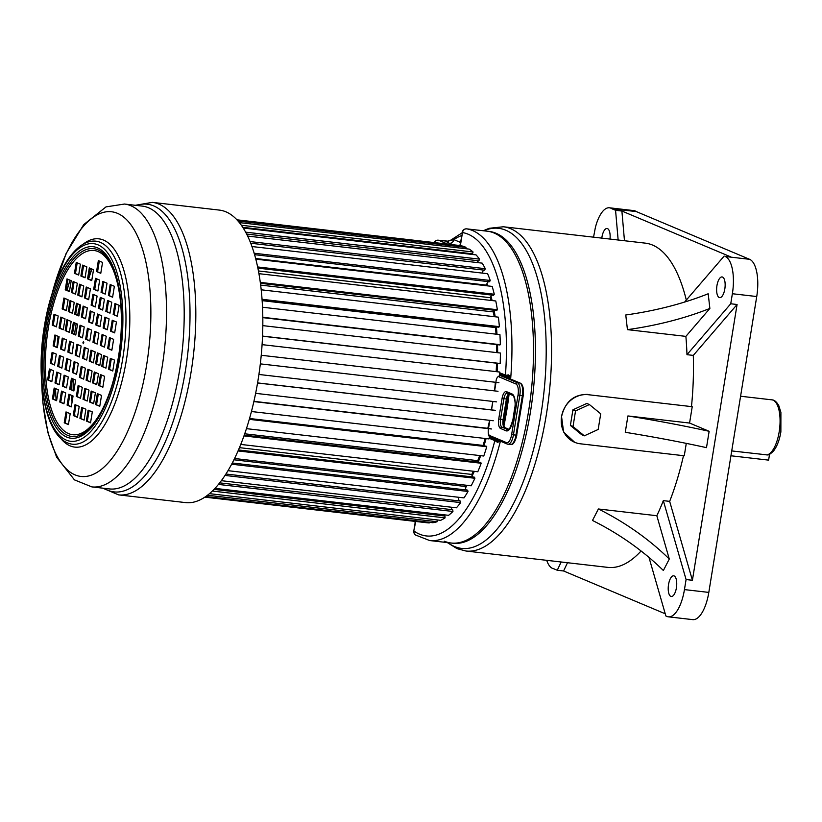 <?xml version="1.0" encoding="UTF-8"?>
<svg xmlns="http://www.w3.org/2000/svg" width="822" height="822" viewBox="0 0 822 822"><rect width="100%" height="100%" fill="white"/><g stroke="black" fill="none" stroke-linecap="round" stroke-linejoin="round"><path stroke-width="1.23" d="M593.546 237.168L595.375 227.519A31.246 12.381 96.6 0 1 609.451 207.791A31.246 12.381 96.6 0 1 610.838 208.161A31.246 12.381 96.6 0 1 611.928 208.778L615.565 210.298L618.144 240.003M609.451 207.791L633.813 210.607A31.246 12.381 96.6 0 1 635.201 210.977A31.246 12.381 96.6 0 1 636.3 211.583L611.928 208.778M575.544 410.918L573.016 426.556L584.329 435.824L598.18 429.454L600.718 413.815L589.395 404.547L575.544 410.918L572.924 409.808L570.386 425.447L573.016 426.556M570.386 425.447L581.709 434.715L584.329 435.824M572.924 409.808L586.774 403.448L589.395 404.547M588.336 394.714L692.227 406.695L588.336 394.714A24.999 22.8 112.8 0 0 561.56 416.62A24.999 22.8 112.8 0 0 574.66 442.287A24.999 22.8 112.8 0 0 580.383 443.798L684.274 455.778L686.278 443.377M587.607 394.406C573.777 394.344 565.094 401.753 561.56 416.62L563.594 432.023L574.66 442.287M627.916 415.942A173.154 18.248 -170.8 0 1 709.139 431.293L689.576 423.053L627.916 415.942L625.265 432.3A173.154 18.248 -170.8 0 1 706.488 447.651L709.139 431.293M692.227 406.695L689.576 423.053M592.487 520.46A185.926 117.628 -152.8 0 1 663.375 570.509L669.283 559.022A185.926 117.628 -152.8 0 0 598.395 508.982L592.487 520.46M598.395 508.982L656.829 515.723L669.283 559.022M668.543 584.493A10.419 4.131 96.6 0 1 673.67 575.811A10.419 4.131 96.6 0 1 676.414 587.812A10.419 4.131 96.6 0 1 671.286 596.505A10.419 4.131 96.6 0 1 668.543 584.493M625.768 314.98A185.926 86.31 173.5 0 0 708.194 293.762L709.869 308.435A185.926 86.31 173.5 0 1 627.443 329.643L625.768 314.98M615.565 210.298L621.894 211.038L730.511 256.783L725.23 256.495A32.644 12.926 96.6 0 1 732.371 293.731L730.748 303.77L686.966 354.672A163.198 64.65 -83.4 0 0 685.877 336.383L709.869 308.435M685.877 336.383L627.443 329.643M601.796 238.123A10.419 4.131 96.6 0 1 601.93 237.188A10.419 4.131 96.6 0 1 607.057 228.495A10.419 4.131 96.6 0 1 609.996 239.068M719.229 297.513A10.419 4.131 96.6 0 1 716.856 286.22A10.419 4.131 96.6 0 1 722.076 276.942A10.419 4.131 96.6 0 1 722.538 277.065A10.419 4.131 96.6 0 1 724.912 288.358A10.419 4.131 96.6 0 1 719.692 297.636A10.419 4.131 96.6 0 1 719.229 297.513M684.603 302.064L724.172 256.053M732.371 293.731L756.733 296.537A32.644 12.926 -83.4 0 0 749.592 259.31L636.3 211.583M621.894 211.038L624.473 240.733M730.748 303.77L737.077 304.5L693.295 355.402L686.966 354.672M737.077 304.5L692.412 580.281L686.082 579.551L663.323 500.639L669.663 501.369A163.198 64.65 -83.4 0 0 683.493 455.686M692.412 580.281L669.663 501.369M648.979 557.408L665.882 615.997L666.93 616.438A32.644 12.926 -83.4 0 0 668.378 616.829A32.644 12.926 -83.4 0 0 684.449 589.6L686.082 579.551M756.733 296.537L708.811 592.405L684.449 589.6M668.378 616.829L692.741 619.634A32.644 12.926 -83.4 0 0 708.811 592.405M546.733 560.337A31.246 12.381 -83.4 0 0 553.638 568.721L557.265 570.252L561.159 562.001M769.556 454.278L768.611 460.125L730.943 455.778M740.591 396.235L771.868 399.841C774.355 399.903 776.677 401.866 778.814 405.729L780.9 412.346L780.869 431.899C779.523 439.965 777.129 446.264 773.687 450.785C770.748 453.775 768.714 455.172 767.584 454.946L731.734 450.929M444.209 541.174A156.951 62.174 -83.4 0 0 451.175 543.023A156.951 62.174 -83.4 0 0 529.789 403.181A156.951 62.174 -83.4 0 0 494.114 233.037A156.951 62.174 -83.4 0 0 487.138 231.188L478.27 230.17A156.951 62.174 -83.4 0 1 479.473 230.335L479.01 230.283M665.245 613.787L563.594 570.982L557.265 570.252M563.594 570.982L567.488 562.731M656.829 515.723A163.198 64.65 -83.4 0 0 663.323 500.639M691.497 406.387A163.198 64.65 -83.4 0 0 693.295 355.402M686.308 300.071A163.198 64.65 -83.4 0 0 652.545 245.059A163.198 64.65 -83.4 0 0 645.291 243.137L503.372 226.769L489.111 228.311L483.264 230.746M447.302 542.571L457.135 548.685L465.971 551.017L607.9 567.386A163.198 64.65 -83.4 0 0 641.068 550.987M489.707 436.544A4.172 1.654 -83.4 0 0 490.549 437.9L496.067 440.191L497.885 441.835L499.488 441.568A156.868 62.143 -83.4 0 0 499.663 440.859M489.213 437.941A4.86 1.921 -83.4 0 0 489.809 438.506A0.699 0.637 112.8 0 1 490.549 437.9L497.218 440.325L495.399 440.869L497.413 442.298L499.488 441.568M489.604 421.059A130.904 51.858 96.6 0 1 487.939 428.344M485.288 438.486A130.904 51.858 96.6 0 1 483.161 445.678M479.843 455.573A130.904 51.858 96.6 0 1 477.829 460.947M473.472 471.253A130.904 51.858 96.6 0 1 471.828 474.746M466.218 485.227A130.904 51.858 96.6 0 1 465.273 486.799M494.875 388.487A130.904 51.858 -83.4 0 0 495.502 382.281M496.303 371.647A130.904 51.858 -83.4 0 0 496.683 363.201M496.837 352.617A130.904 51.858 -83.4 0 0 496.704 344.603M496.19 334.184A130.904 51.858 -83.4 0 0 495.625 327.331M494.341 316.686A130.904 51.858 -83.4 0 0 493.539 311.672M491.258 300.462A130.904 51.858 -83.4 0 0 490.498 297.41M486.912 285.799A130.904 51.858 -83.4 0 0 486.542 284.813M434.478 242.603A4.172 3.802 -67.2 0 1 438.527 240.24L447.764 244.134M508.335 374.883L509.28 376.271L510.061 376.291L508.335 374.883L506.013 375.346L500.413 373.065A4.86 1.921 -83.4 0 0 499.684 373.116M415.706 521.456L413.815 530.93A4.172 4.172 0 0 0 415.542 535.009A4.172 3.74 124.9 0 1 414.134 531.156A152.779 60.52 -83.4 0 0 494.844 440.633L495.399 440.869M451.175 543.023L453.117 543.25A156.951 62.174 96.6 0 0 531.731 403.407A156.951 62.174 96.6 0 0 496.056 233.263A156.951 62.174 96.6 0 0 495.728 233.129A156.951 62.174 96.6 0 0 489.08 231.414L487.138 231.188A156.951 62.174 -83.4 0 1 528.454 412.079A156.951 62.174 96.6 0 1 451.175 543.023L429.639 540.537A156.951 62.174 -83.4 0 0 500.403 441.178M461.666 235.534A152.779 60.52 -83.4 0 0 453.847 239.613L450.086 240.702M460.546 242.439L453.847 239.613A4.172 3.802 -67.2 0 1 449.387 243.271C446.808 242.202 446.11 241.524 447.281 241.257L450.189 240.507L462.098 232.842M438.064 240.219A4.172 1.654 96.6 0 1 438.342 240.199A4.172 1.654 96.6 0 1 438.527 240.24L448.082 241.319M510.637 379.065A156.951 62.174 -83.4 0 0 466.804 228.876L479.113 230.294M500.937 373.825A0.699 0.637 -67.2 0 1 500.773 373.774A4.172 1.654 -83.4 0 0 500.752 373.774L507.719 376.271A0.699 0.637 -67.2 0 1 507.749 376.281A2.774 1.099 96.6 0 0 508.643 375.449L505.972 375.942A0.699 0.637 -67.2 0 1 505.448 375.192A152.779 60.52 -83.4 0 0 462.488 232.575L459.868 245.706M506.629 376.147L506.013 375.346M488.402 429.176A5.559 2.199 -83.4 0 0 489.624 435.516L506.414 442.585A9.72 3.853 -83.4 0 0 511.633 434.591L518.035 395.053A9.72 3.853 -83.4 0 0 515.908 383.956L499.118 376.887A1.387 1.264 -67.2 0 1 500.608 375.664L503.136 375.962L502.612 376.805M497.793 440.078A0.699 0.637 112.8 0 1 497.218 440.325A2.774 1.099 96.6 0 1 497.885 441.835L497.413 442.298M214.049 489.388L444.877 516.01A5.929 2.343 -83.4 0 1 444.651 515.826A5.929 2.343 -83.4 0 1 444.034 514.798M219.71 482.874L452.655 509.743A5.929 2.343 -83.4 0 1 452.408 509.64A5.929 2.343 -83.4 0 1 451.175 507.195M225.947 474.027L460.248 501.05A5.343 2.117 -83.4 0 1 460.649 502.612L225.033 475.435M232.307 462.992L467.513 490.118A5.343 2.117 -83.4 0 1 468.016 491.474L231.66 464.214M238.483 449.953L474.315 477.15A5.343 2.117 -83.4 0 1 474.911 478.27L238.051 450.949M244.257 435.146L480.51 462.396A5.343 2.117 -83.4 0 1 481.189 463.259L243.99 435.907M249.446 418.85L485.997 446.13A5.343 2.117 -83.4 0 1 486.737 446.726L249.302 419.343M236.9 219.813L458.542 245.377A5.343 2.117 -83.4 0 1 458.522 245.542M237.075 220.008L461.933 245.942A139.586 55.3 -83.4 0 1 466.012 247.371L238.031 221.067M465.725 248.706A5.343 2.117 -83.4 0 0 466.012 247.371M239.305 222.598L469.228 249.107A139.586 55.3 -83.4 0 1 473.051 251.984L241.308 225.259M242.706 227.314L472.486 253.823A5.343 2.117 -83.4 0 0 473.051 251.984M472.486 253.823A5.929 2.343 -83.4 0 0 471.787 254.388M243.158 228.023L476.03 254.882A139.586 55.3 -83.4 0 1 479.514 259.136L245.583 232.153M246.569 234.034L478.866 260.821A5.343 2.117 -83.4 0 0 479.514 259.136M478.866 260.821A5.929 2.343 -83.4 0 0 477.161 262.547M247.586 236.068L482.185 263.132A139.586 55.3 -83.4 0 1 485.278 268.691L250.022 241.565M250.679 243.22L484.559 270.191A5.343 2.117 -83.4 0 0 485.278 268.691M484.384 270.171A5.929 2.343 -83.4 0 0 482.052 273.068M251.912 246.528L487.6 273.705A139.586 55.3 -83.4 0 1 490.231 280.477L254.111 253.238M254.532 254.666L489.45 281.761A5.343 2.117 -83.4 0 0 490.231 280.477M488.648 281.658A5.929 2.343 -83.4 0 0 486.449 285.131L255.601 258.509M255.765 259.146L492.162 286.405A139.586 55.3 -83.4 0 1 494.289 294.245L257.594 266.945M257.831 268.116L493.457 295.283A5.343 2.117 -83.4 0 0 494.289 294.245M492.029 295.119A5.929 2.343 -83.4 0 0 490.385 297.708L258.396 270.952M258.899 273.664L495.779 300.986A139.586 55.3 -83.4 0 1 497.351 309.74L260.266 282.388M260.389 283.292L496.509 310.521A5.343 2.117 -83.4 0 0 497.351 309.74M494.464 310.284A5.929 2.343 -83.4 0 0 493.426 311.939L260.625 285.09M261.17 289.796L498.389 317.158A139.586 55.3 -83.4 0 1 499.375 326.663L262.023 299.29M262.064 299.907L498.522 327.177A5.343 2.117 -83.4 0 0 499.375 326.663M495.923 326.879A5.929 2.343 -83.4 0 0 495.491 327.567L262.115 300.647M262.485 307.233L499.94 334.616A139.586 55.3 -83.4 0 1 500.331 344.695L262.783 317.292M262.793 317.621L499.478 344.921A5.343 2.117 -83.4 0 0 499.56 344.932A5.343 2.117 -83.4 0 0 500.331 344.695M262.793 325.625L500.393 353.028A139.586 55.3 -83.4 0 1 500.177 363.478L262.526 336.075M262.516 336.198L499.714 363.55A5.343 2.117 -83.4 0 0 500.177 363.478M262.074 344.634L499.755 372.047A139.586 55.3 -83.4 0 1 499.509 375.633M498.769 382.662L261.221 355.268L498.923 382.662M497.968 391.282L260.317 363.869L498.019 391.282M258.909 374.462L496.611 401.876M257.563 382.98L495.234 410.394M255.632 393.337L493.262 420.751M253.864 401.588L491.453 428.992M251.45 411.524L488.956 438.917A139.586 55.3 -83.4 0 0 489.604 436.451M483.202 445.812A5.929 2.343 -83.4 0 1 483.079 445.432L249.549 418.501M246.456 428.652L483.768 456.025A139.586 55.3 -83.4 0 0 486.737 446.726M478.27 462.139A5.929 2.343 -83.4 0 1 477.757 460.669L244.73 433.8M240.774 444.425L477.798 471.756A139.586 55.3 -83.4 0 0 481.189 463.259M472.65 476.966A5.929 2.343 -83.4 0 1 471.777 474.438L239.459 447.651M234.568 458.512L471.17 485.802A139.586 55.3 -83.4 0 0 474.911 478.27M466.475 490.004A5.929 2.343 -83.4 0 1 465.252 486.47L233.941 459.796M228.013 470.677L463.998 497.896A139.586 55.3 -83.4 0 0 468.016 491.474M458.316 497.238A5.929 2.343 -83.4 0 0 459.847 501.009M221.375 480.685L456.426 507.801A139.586 55.3 -83.4 0 0 460.649 502.612M218.457 484.425L452.943 511.469A5.343 2.117 -83.4 0 0 452.655 509.743M215.004 488.381L448.596 515.322A139.586 55.3 -83.4 0 0 452.943 511.469M212.384 491.053L445.051 517.881A5.343 2.117 -83.4 0 0 444.877 516.01M209.497 493.662L440.674 520.326A139.586 55.3 -83.4 0 0 445.051 517.881M207.545 495.245L437.129 521.723A5.343 2.117 -83.4 0 0 437.088 519.915M205.788 496.529L432.793 522.71A139.586 55.3 -83.4 0 0 437.129 521.723M205.038 497.053L429.32 522.915A5.343 2.117 -83.4 0 0 429.372 522.319M204.904 497.146L427.193 522.782A139.586 55.3 -83.4 0 0 429.32 522.915M486.686 285.779A130.564 51.724 -83.4 0 0 486.449 285.131M491.073 300.441A130.564 51.724 -83.4 0 0 490.385 297.708M494.176 316.675A130.564 51.724 -83.4 0 0 493.426 311.939M496.036 334.174A130.564 51.724 -83.4 0 0 495.491 327.567M496.694 352.607A130.564 51.724 -83.4 0 0 496.56 344.593M496.169 371.626A130.564 51.724 -83.4 0 0 496.55 363.18M495.872 382.322L494.495 390.882A130.564 51.724 -83.4 0 0 495.368 382.271M487.795 428.324A130.564 51.724 -83.4 0 0 489.614 420.33M483.079 445.432A130.564 51.724 -83.4 0 0 485.144 438.475M477.757 460.669A130.564 51.724 -83.4 0 0 479.678 455.552M471.777 474.438A130.564 51.724 -83.4 0 0 473.287 471.232M465.252 486.47A130.564 51.724 -83.4 0 0 466.012 485.206M74.463 273.315L78.665 275.082L80.433 264.181L76.23 262.413L74.463 273.315L78.707 274.795M77.196 262.814L75.48 273.438M80.875 276.017L85.067 277.785L86.834 266.873L82.642 265.105L80.875 276.017L85.118 277.497M83.608 265.516L81.881 276.13M87.553 278.833L91.745 280.6L93.513 269.688L89.321 267.921L87.553 278.833L91.797 280.302M90.286 268.332L88.56 278.946M65.236 289.817L69.438 291.584L71.206 280.682L67.003 278.915L65.236 289.817L69.48 291.296M67.969 279.316L66.253 289.94M71.37 292.406L75.573 294.173L77.34 283.261L73.137 281.494L71.37 292.406L75.614 293.886M74.103 281.905L72.387 292.519M77.782 295.098L81.974 296.876L83.741 285.964L79.549 284.196L77.782 295.098L82.025 296.578M80.515 284.607L78.789 295.221M84.461 297.913L88.653 299.681L90.42 288.779L86.228 287.012L84.461 297.913L88.704 299.393M87.194 287.412L85.467 298.037M62.143 308.908L66.346 310.675L68.113 299.773L63.911 298.006L62.143 308.908L66.387 310.387M64.876 298.407L63.16 309.021M68.277 311.497L72.48 313.264L74.247 302.352L70.045 300.585L68.277 311.497L72.521 312.966M71.011 300.996L69.295 311.61M74.689 314.189L78.881 315.956L80.648 305.054L76.456 303.287L74.689 314.189L78.933 315.669M77.422 303.688L75.696 314.312M81.368 317.004L85.56 318.772L87.327 307.87L83.135 306.092L81.368 317.004L85.611 318.484M84.101 306.503L82.385 317.117M52.238 325.122L56.441 326.889L58.208 315.987L54.005 314.22L52.238 325.122L56.482 326.601M54.971 314.62L53.255 325.245M59.05 327.999L63.253 329.766L65.02 318.854L60.818 317.087L59.05 327.999L63.304 329.478M61.784 317.498L60.068 328.112M65.185 330.578L69.387 332.345L71.154 321.443L66.952 319.676L65.185 330.578L69.438 332.057M67.918 320.077L66.202 330.701M71.596 333.28L75.788 335.047L77.556 324.135L73.364 322.368L71.596 333.28L75.84 334.76M74.329 322.779L72.613 333.393M78.275 336.095L82.477 337.863L84.234 326.951L80.042 325.183L78.275 336.095L82.519 337.575M81.008 325.594L79.292 336.208M113.169 314.466L117.361 316.234L119.128 305.322L114.936 303.554L113.169 314.466L117.412 315.946M115.902 303.965L114.176 314.579M110.467 331.112L114.669 332.879L116.436 321.977L112.234 320.21L110.467 331.112L114.71 332.591M113.2 320.611L111.484 331.225M107.661 348.466L111.854 350.234L113.621 339.332L109.429 337.565L107.661 348.466L111.905 349.946M110.395 337.965L108.668 348.59M108.401 295.437L112.604 297.204L114.371 286.292L110.169 284.525L108.401 295.437L112.645 296.906M111.134 284.936L109.418 295.55M105.822 311.374L110.014 313.141L111.782 302.229L107.59 300.462L105.822 311.374L110.066 312.853M108.555 300.873L106.829 311.487M103.12 328.019L107.322 329.786L109.09 318.885L104.887 317.107L103.12 328.019L107.374 329.499M105.853 317.518L104.137 328.132M100.315 345.374L104.507 347.141L106.274 336.239L102.082 334.472L100.315 345.374L104.558 346.853M103.048 334.873L101.322 345.497M101.055 292.334L105.257 294.112L107.024 283.2L102.822 281.432L101.055 292.334L105.298 293.814M103.788 281.843L102.072 292.457M98.476 308.281L102.668 310.048L104.435 299.136L100.243 297.369L98.476 308.281L102.719 309.75M101.209 297.78L99.493 308.394M95.773 324.926L99.976 326.694L101.743 315.782L97.541 314.014L95.773 324.926L100.027 326.406M98.506 314.425L96.791 325.039M92.968 342.281L97.16 344.048L98.928 333.146L94.736 331.369L92.968 342.281L97.212 343.76M95.701 331.78L93.985 342.394M96.575 271.537L100.777 273.305L102.544 262.393L98.342 260.625L96.575 271.537L100.818 273.007M99.308 261.036L97.592 271.65M93.708 289.241L97.91 291.009L99.678 280.107L95.475 278.339L93.708 289.241L97.952 290.721M96.441 278.74L94.725 289.365M91.129 305.188L95.321 306.955L97.088 296.043L92.896 294.276L91.129 305.188L95.373 306.657M93.862 294.687L92.146 305.301M88.437 321.834L92.629 323.601L94.396 312.689L90.194 310.922L88.437 321.834L92.681 323.313M91.17 311.333L89.444 321.947M85.622 339.188L89.814 340.955L91.581 330.043L87.389 328.276L85.622 339.188L89.865 340.668M88.355 328.687L86.639 339.301M86.341 421.049L90.543 422.816L92.3 411.914L88.108 410.147L86.341 421.049L90.584 422.529M89.074 410.548L87.358 421.172M79.929 418.357L84.132 420.124L85.899 409.212L81.697 407.445L79.929 418.357L84.183 419.826M82.662 407.856L80.946 418.47M73.25 415.542L77.453 417.309L79.22 406.397L75.018 404.63L73.25 415.542L77.504 417.021M75.984 405.041L74.268 415.655M95.568 404.547L99.76 406.315L101.527 395.403L97.335 393.635L95.568 404.547L99.811 406.027M98.301 394.046L96.575 404.66M89.434 401.958L93.626 403.736L95.393 392.824L91.201 391.056L89.434 401.958L93.677 403.438M92.167 391.467L90.451 402.081M83.022 399.266L87.224 401.033L88.992 390.121L84.789 388.354L83.022 399.266L87.266 400.746M85.755 388.765L84.039 399.379M76.343 396.451L80.546 398.218L82.313 387.316L78.111 385.539L76.343 396.451L80.587 397.93M79.076 385.95L77.36 396.564M98.661 385.456L102.853 387.224L104.62 376.322L100.428 374.555L98.661 385.456L102.904 386.936M101.394 374.955L99.668 385.58M92.526 382.877L96.719 384.645L98.486 373.733L94.294 371.965L92.526 382.877L96.77 384.357M95.26 372.376L93.533 382.99M86.115 380.175L90.317 381.942L92.085 371.041L87.882 369.273L86.115 380.175L90.358 381.655M88.848 369.674L87.132 380.298M79.436 377.36L83.639 379.127L85.406 368.225L81.203 366.458L79.436 377.36L83.68 378.839M82.169 366.859L80.453 377.483M108.566 369.242L112.768 371.01L114.525 360.098L110.333 358.33L108.566 369.242L112.809 370.722M111.299 358.741L109.583 369.355M101.753 366.376L105.946 368.143L107.713 357.231L103.521 355.464L101.753 366.376L105.997 367.845M104.486 355.875L102.76 366.489M95.619 363.786L99.811 365.554L101.579 354.652L97.386 352.885L95.619 363.786L99.863 365.266M98.352 353.285L96.626 363.899M89.208 361.084L93.41 362.862L95.177 351.95L90.975 350.182L89.208 361.084L93.451 362.564M91.941 350.583L90.225 361.207M82.529 358.279L86.731 360.046L88.499 349.134L84.296 347.367L82.529 358.279L86.772 359.748M85.262 347.778L83.546 358.392M47.635 379.898L51.837 381.665L53.605 370.763L49.402 368.996L47.635 379.898L51.878 381.377M50.368 369.397L48.652 380.021M50.337 363.252L54.529 365.019L56.297 354.118L52.105 352.35L50.337 363.252L54.581 364.732M53.07 352.751L51.344 363.375M53.142 345.898L57.345 347.665L59.112 336.763L54.91 334.986L53.142 345.898L57.386 347.377M55.875 335.397L54.16 346.011M52.403 398.937L56.605 400.704L58.372 389.792L54.17 388.025L52.403 398.937L56.646 400.417M55.136 388.436L53.42 399.05M54.982 383.001L59.184 384.768L60.951 373.856L56.749 372.089L54.982 383.001L59.225 384.47M57.715 372.5L55.999 383.114M57.684 366.345L61.876 368.112L63.643 357.21L59.451 355.443L57.684 366.345L61.927 367.824M60.417 355.844L58.691 366.468M60.489 348.99L64.691 350.758L66.459 339.856L62.256 338.089L60.489 348.99L64.733 350.47M63.222 338.489L61.506 349.114M59.749 402.03L63.941 403.797L65.709 392.885L61.516 391.118L59.749 402.03L63.993 403.51M62.482 391.529L60.766 402.143M62.328 386.093L66.531 387.861L68.298 376.949L64.095 375.181L62.328 386.093L66.572 387.573M65.061 375.592L63.345 386.206M65.03 369.448L69.223 371.215L70.99 360.303L66.798 358.536L65.03 369.448L69.274 370.917M67.764 358.947L66.037 369.561M67.836 352.083L72.038 353.85L73.805 342.949L69.603 341.181L67.836 352.083L72.079 353.563M70.569 341.582L68.853 352.206M64.229 422.837L68.421 424.604L70.189 413.692L65.996 411.925L64.229 422.837L68.473 424.316M66.962 412.336L65.236 422.95M67.096 405.123L71.288 406.89L73.055 395.988L68.863 394.211L67.096 405.123L71.339 406.602M69.829 394.622L68.113 405.236M69.675 389.186L73.877 390.953L75.645 380.041L71.442 378.274L69.675 389.186L73.918 390.666M72.408 378.685L70.692 389.299M72.377 372.541L76.569 374.308L78.337 363.396L74.134 361.629L72.377 372.541L76.621 374.01M75.11 362.04L73.384 372.654M75.182 355.176L79.385 356.954L81.152 346.041L76.949 344.274L75.182 355.176L79.426 356.656M77.915 344.685L76.199 355.299M152.337 202.366A147.23 58.321 -83.4 0 1 191.084 372.047A147.23 58.321 -83.4 0 1 118.594 494.875L185.608 502.602A147.23 58.321 96.6 0 0 258.098 379.774A147.23 58.321 -83.4 0 0 219.34 210.093L152.337 202.366L135.353 205.295M83.803 342.795L83.515 341.51L82.96 342.435L83.258 343.719L83.803 342.795M72.059 402.184A141.25 55.958 96.6 0 1 71.658 395.392M71.442 389.618A141.25 55.958 96.6 0 1 71.35 385.22M72.881 348.662A141.25 55.958 96.6 0 1 73.477 342.815M74.545 334.215A141.25 55.958 96.6 0 1 75.86 325.42A141.25 55.958 -83.4 0 1 76.169 323.549M90.533 268.434A141.25 55.958 -83.4 0 0 90.06 269.708M82.364 294.451A141.25 55.958 -83.4 0 0 81.84 296.506M79.868 304.715A141.25 55.958 -83.4 0 0 77.679 315.145M91.941 269.03A146.121 57.879 -83.4 0 0 88.612 278.966M74.936 415.942A146.121 57.879 96.6 0 1 74.648 413.291M73.22 390.368A146.121 57.879 96.6 0 1 73.148 378.993M483.798 230.807A161.112 63.828 96.6 0 1 505.427 230.078A161.112 63.828 96.6 0 1 505.766 230.211A161.112 63.828 96.6 0 1 541.082 413.579A161.112 63.828 96.6 0 1 454.864 546.671A161.112 63.828 96.6 0 1 454.535 546.527A161.112 63.828 96.6 0 1 447.836 542.633M771.868 399.841A27.784 11.005 96.6 0 1 773.101 400.17A27.784 11.005 96.6 0 1 779.174 431.899A27.784 11.005 96.6 0 1 766.864 454.977M725.23 256.495L749.592 259.31M465.971 551.017A163.198 64.65 -83.4 0 0 547.709 405.616A163.198 64.65 -83.4 0 0 510.616 228.691A163.198 64.65 -83.4 0 0 503.372 226.769M503.67 423.063A156.868 62.143 -83.4 0 0 506.013 410.178L506.013 410.178A156.868 62.143 -83.4 0 0 508.068 395.957M498.933 440.551A156.18 61.876 96.6 0 1 498.749 441.26A3.473 1.377 96.6 0 0 498.512 440.376M503.968 425.642A156.951 62.174 -83.4 0 0 506.804 410.281A156.951 62.174 -83.4 0 0 506.907 409.592L506.907 409.592A156.951 62.174 -83.4 0 0 509.116 393.985M486.1 438.578A131.325 52.022 96.6 0 1 483.932 445.894M480.665 455.665A131.325 52.022 96.6 0 1 478.24 462.087M474.315 471.355A131.325 52.022 96.6 0 1 472.126 475.969M467.091 485.329A131.325 52.022 96.6 0 1 465.458 488.032M458.974 497.31A131.325 52.022 96.6 0 1 458.388 498.05M488.915 425.313A130.904 51.858 96.6 0 1 488.196 428.365M485.545 438.516A130.904 51.858 96.6 0 1 483.377 445.832M480.089 455.604A130.904 51.858 96.6 0 1 477.931 461.348M473.719 471.283A130.904 51.858 96.6 0 1 471.9 475.147M466.464 485.257A130.904 51.858 96.6 0 1 465.314 487.179M486.655 284.463A130.904 51.858 96.6 0 1 487.158 285.83M490.642 297.04A130.904 51.858 96.6 0 1 491.515 300.492M493.724 311.312A130.904 51.858 96.6 0 1 494.587 316.717M495.841 326.992A130.904 51.858 96.6 0 1 496.447 334.215M496.961 344.634A130.904 51.858 96.6 0 1 497.094 352.648M496.94 363.232A130.904 51.858 96.6 0 1 496.56 371.678M495.758 382.312A130.904 51.858 96.6 0 1 495.594 384.09M486.963 283.652A131.325 52.022 96.6 0 1 487.806 285.902M491.032 296.269A131.325 52.022 96.6 0 1 492.111 300.564M494.176 310.613A131.325 52.022 96.6 0 1 495.163 316.789M496.396 326.93A131.325 52.022 96.6 0 1 497.002 334.277M497.516 344.695A131.325 52.022 96.6 0 1 497.649 352.72M497.485 363.293A131.325 52.022 96.6 0 1 497.105 371.739M489.809 438.506L494.844 440.633A0.699 0.637 112.8 0 1 495.594 440.027M479.298 230.314L466.773 228.865A4.172 1.654 -83.4 0 0 466.773 228.865A4.172 3.822 99.4 0 0 462.488 232.575L460.721 243.476A11.107 4.398 96.6 0 1 460.258 245.747M434.211 242.572A4.172 3.463 -133.3 0 1 435.002 241.298A4.172 4.172 0 0 1 438.342 240.199L448.699 241.257M509.866 378.747A156.868 62.143 -83.4 0 0 510.061 376.291M452.83 244.72L449.387 243.271M491.176 437.283A4.172 1.654 -83.4 0 0 491.823 438.044A0.699 0.637 112.8 0 0 492.399 437.807M500.413 373.065A0.699 0.637 -67.2 0 0 500.773 373.774L500.752 373.774A4.172 1.654 -83.4 0 0 499.581 374.616M501.471 374.072A4.172 1.654 -83.4 0 0 500.434 375.603M506.845 376.157L507.595 376.24A2.774 1.099 96.6 0 0 507.719 376.271A0.699 0.637 -67.2 0 1 508.119 376.99L502.725 374.719A3.473 1.377 96.6 0 0 501.42 375.716M509.106 378.428A156.18 61.876 96.6 0 0 509.28 376.271A3.473 1.377 96.6 0 1 508.119 376.99M489.624 435.516A1.387 1.264 112.8 0 0 490.344 436.944L507.143 444.014A1.387 1.264 112.8 0 0 507.462 444.096A11.107 4.398 -83.4 0 0 507.955 444.229A11.107 4.398 -83.4 0 0 513.421 434.951L519.823 395.413A11.107 4.398 -83.4 0 0 517.398 382.744L500.608 375.664A6.946 2.754 -83.4 0 0 500.3 375.582C497.711 376.199 496.293 378.13 496.026 381.377M495.995 382.343L494.608 390.892M492.892 401.444L491.525 409.89M489.83 420.35L488.525 428.406M498.749 418.963L502.057 398.516A8.333 3.298 96.6 0 1 506.527 391.662L512.044 393.985A12.505 4.953 96.6 0 1 514.778 408.246L512.784 420.515A12.505 4.953 96.6 0 1 506.075 430.79L500.567 428.478A8.333 3.298 96.6 0 1 498.749 418.963L500.536 419.333L503.855 398.886A6.946 2.754 96.6 0 1 507.256 393.091L512.774 395.413C513.431 394.55 516.288 402.431 514.675 408.164L512.805 420.402M503.136 375.962L519.925 383.031A11.107 4.398 96.6 0 1 522.36 395.711L515.959 435.249A11.107 4.398 96.6 0 1 510.483 444.517C512.99 445.226 515.096 442.133 516.802 435.249L511.633 434.591M500.3 375.582L503.156 375.921L520.244 383.114A1.387 1.264 112.8 0 0 519.925 383.031L517.398 382.744A1.387 1.264 -67.2 0 0 515.908 383.956M506.414 442.585A1.387 1.264 112.8 0 0 507.143 444.014L510.483 444.517M518.035 395.053L523.203 395.711L516.699 435.177M523.1 395.639L523.203 395.711C523.902 388.631 522.915 384.439 520.244 383.114M508.777 393.728A6.946 2.754 -83.4 0 0 506.383 399.173L503.074 419.631A6.946 2.754 -83.4 0 0 504.595 427.553L508.91 429.372M507.123 399.102L502.057 398.516M503.814 419.549L500.536 419.333A6.946 2.754 96.6 0 0 502.057 427.255L504.595 427.553A1.387 1.264 112.8 0 1 504.913 427.635L508.952 429.331M508.366 429.67L502.057 427.255A1.387 1.264 -67.2 0 0 500.567 428.478M512.784 420.515L512.681 420.432C507.647 435.876 508.191 427.481 508.058 429.711A11.107 4.398 96.6 0 1 507.564 429.577A1.387 1.264 -67.2 0 0 506.075 430.79M506.527 391.662A1.387 1.264 112.8 0 0 507.256 393.091M512.044 393.985A1.387 1.264 112.8 0 0 512.774 395.413M91.509 426.577A94.571 37.463 96.6 0 1 53.111 418.367A94.571 37.463 96.6 0 1 47.029 327.495A94.571 37.463 96.6 0 1 110.405 262.711C121.029 281.391 124.502 320.97 118.327 357.652C112.881 388.991 103.942 411.966 91.509 426.577M115.049 374.102A92.732 36.733 96.6 0 1 65.421 431.858A92.732 36.733 96.6 0 1 48.354 327.855A92.732 36.733 96.6 0 1 90.543 250.505A92.732 36.733 96.6 0 1 121.389 319.162M118.532 357.806A96.4 38.192 96.6 0 1 66.788 437.099A96.4 38.192 96.6 0 1 45.703 327.125A96.4 38.192 96.6 0 1 97.448 247.833A96.4 38.192 96.6 0 1 118.532 357.806M124.471 204.041L142.155 206.086A142.37 56.399 96.6 0 1 179.617 370.167A142.37 56.399 96.6 0 1 109.532 488.936L91.848 486.901A142.37 56.399 -83.4 0 0 161.944 368.122A142.37 56.399 -83.4 0 0 124.471 204.041L106.017 206.887L83.731 224.591L66.089 253.546L51.745 294.749M103.942 488.299A144.795 57.355 -83.4 0 0 185.351 371.102A144.795 57.355 -83.4 0 0 136.565 205.438M41.747 382.847A133.226 52.772 -83.4 0 0 87.04 476.277A133.226 52.772 -83.4 0 0 146.583 365.297A133.226 52.772 -83.4 0 0 123.012 216.566A133.226 52.772 -83.4 0 0 52.002 293.968M82.621 244.586A104.826 41.532 96.6 0 1 126.434 359.697A104.826 41.532 96.6 0 1 60.325 437.89M122.694 358.957A102.185 40.483 -83.4 0 0 91.828 241.206C70.98 243.579 51.632 280.929 44.326 326.488C35.428 379.959 45.323 435.424 68.524 443.274A102.185 40.483 -83.4 0 0 122.694 358.957M44.532 326.642A99.483 39.405 -83.4 0 0 66.305 440.119A99.483 39.405 -83.4 0 0 119.693 358.3A99.483 39.405 -83.4 0 0 97.931 244.812A99.483 39.405 -83.4 0 0 44.532 326.642M56.132 400.191A141.25 55.958 96.6 0 1 55.557 388.611M56.934 347.182A141.25 55.958 96.6 0 1 58.115 336.342M64.63 299.968A141.25 55.958 96.6 0 1 64.989 298.458M67.075 290.289A141.25 55.958 96.6 0 1 70.004 280.179M429.639 540.537L415.542 535.009M433.749 242.521L435.002 241.298M415.357 521.415L413.815 530.93M414.442 521.312L415.182 522.473M476.996 230.047L478.27 230.17M466.773 228.865A4.172 4.172 0 0 0 462.18 232.338M488.299 429.105C488.011 434.304 488.689 436.914 490.344 436.944M492.779 401.434L491.412 409.88M489.717 420.34L488.412 428.396M509.815 393.378C510.041 393.974 508.952 391.745 507.225 399.173L503.917 419.631C503.444 423.607 503.783 426.279 504.913 427.635M499.56 344.932L262.793 317.631M494.895 410.281L257.574 382.908M490.847 428.673L253.916 401.352M118.594 494.875L102.729 488.155M41.686 382.014L42.929 403.078L47.933 432.67L56.615 457.155L74.432 479.863L91.848 486.901"/></g></svg>
